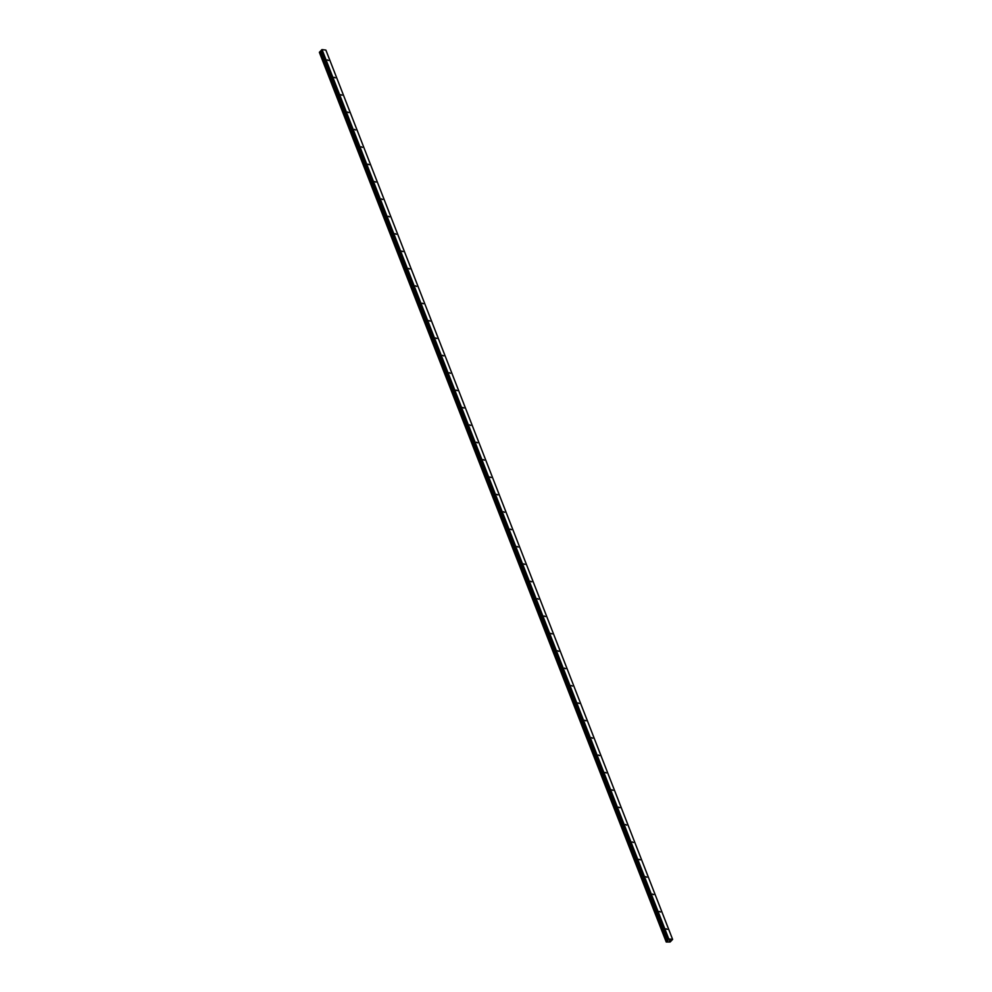 <?xml version="1.0" encoding="UTF-8"?>
<svg xmlns="http://www.w3.org/2000/svg" width="992" height="992" viewBox="0 0 992 992"><rect width="100%" height="100%" fill="white"/><g stroke="black" fill="none" stroke-linecap="round" stroke-linejoin="round"><path stroke-width="1.49" d="M666.091 928.797L667.244 929.392L666.091 928.797M659.32 911.425L660.474 912.008L659.32 911.425M652.538 894.04L653.691 894.635L652.538 894.04M645.767 876.668L646.92 877.25L645.767 876.668M638.997 859.283L640.138 859.878L638.997 859.283M632.214 841.91L633.367 842.493L632.214 841.91M625.444 824.526L626.597 825.121L625.444 824.526M618.661 807.153L619.814 807.736L618.661 807.153M611.89 789.768L613.044 790.364L611.89 789.768M605.12 772.396L606.261 772.979L605.12 772.396M598.337 755.024L599.49 755.606L598.337 755.024M591.567 737.639L592.72 738.234L591.567 737.639M584.784 720.266L585.937 720.849L584.784 720.266M578.014 702.882L579.167 703.477L578.014 702.882M571.243 685.509L572.384 686.092L571.243 685.509M564.46 668.124L565.614 668.72L564.46 668.124M557.69 650.752L558.843 651.335L557.69 650.752M550.907 633.367L552.06 633.962L550.907 633.367M544.137 615.995L545.29 616.578L544.137 615.995M537.366 598.622L538.507 599.205L537.366 598.622M530.584 581.238L531.737 581.833L530.584 581.238M523.813 563.865L524.966 564.448L523.813 563.865M517.03 546.48L518.184 547.076L517.03 546.48M510.26 529.108L511.413 529.691L510.26 529.108M503.49 511.723L504.63 512.318L503.49 511.723M496.707 494.351L497.86 494.934L496.707 494.351M489.936 476.966L491.09 477.561L489.936 476.966M483.154 459.594L484.307 460.176L483.154 459.594M476.383 442.221L477.536 442.804L476.383 442.221M469.613 424.836L470.754 425.419L469.613 424.836M462.83 407.464L463.983 408.047L462.83 407.464M456.06 390.079L457.213 390.674L456.06 390.079M449.277 372.707L450.43 373.29L449.277 372.707M442.506 355.322L443.66 355.917L442.506 355.322M435.736 337.95L436.877 338.532L435.736 337.95M428.953 320.565L430.106 321.16L428.953 320.565M422.183 303.192L423.336 303.775L422.183 303.192M415.4 285.808L416.553 286.403L415.4 285.808M408.63 268.435L409.783 269.018L408.63 268.435M401.859 251.063L403 251.646L401.859 251.063M395.076 233.678L396.23 234.273L395.076 233.678M388.306 216.306L389.459 216.888L388.306 216.306M381.523 198.921L382.676 199.516L381.523 198.921M374.753 181.548L375.906 182.131L374.753 181.548M367.982 164.164L369.123 164.759L367.982 164.164M361.2 146.791L362.353 147.374L361.2 146.791M354.429 129.406L355.582 130.002L354.429 129.406M347.646 112.034L348.8 112.617L347.646 112.034M340.876 94.662L342.029 95.244L340.876 94.662M334.106 77.277L335.246 77.86L334.106 77.277M327.323 59.904L328.476 60.487L327.323 59.904M669.55 940.354L669.488 941.011L670.059 940.379M319.56 52.812L666.227 942.016L668.385 938.903L672.613 939.412L670.158 941.991L666.227 942.016L319.56 52.861M672.551 939.238L325.872 50.071L322.053 49.6L319.387 52.291L666.066 941.42L319.412 52.216M666.116 941.606L319.436 52.477L666.103 941.495M668.385 938.903L321.718 49.724M668.72 938.779L322.053 49.6M667.504 940.676L320.838 51.497M667.356 940.776L320.689 51.596M667.889 939.449L321.21 50.27M667.827 939.61L321.16 50.431M668.025 940.18L321.346 51.014M668 940.255L321.321 51.076M667.69 940.59L321.011 51.41M667.604 940.639L320.924 51.472M666.76 941.024L320.081 51.844M666.612 941.073L319.932 51.894M666.574 941.098L319.895 51.931M666.45 941.16L319.771 51.981M666.388 941.16L319.709 51.993M666.24 941.234L319.56 52.055M666.066 941.458L319.387 52.291M666.116 941.656L319.436 52.477"/></g></svg>
